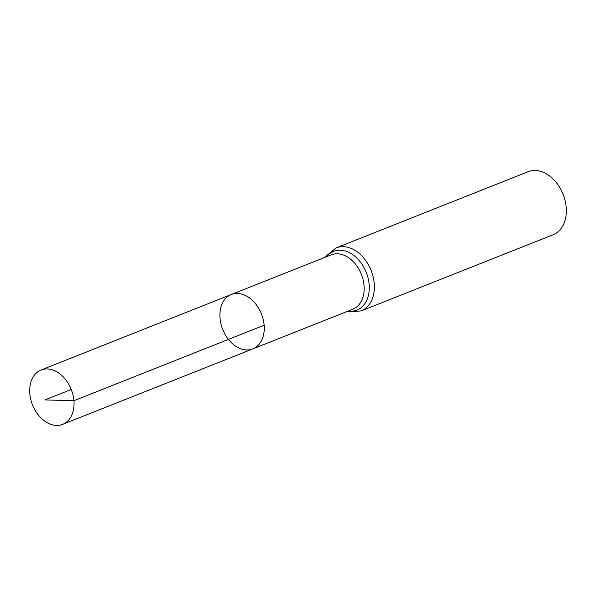 <?xml version="1.0" encoding="UTF-8"?>
<svg xmlns="http://www.w3.org/2000/svg" width="596" height="596" viewBox="0 0 596 596"><rect width="100%" height="100%" fill="white"/><g stroke="black" fill="none" stroke-linecap="round" stroke-linejoin="round"><path stroke-width="0.89" d="M264.14 325.23A29.241 20.86 68.4 0 1 252.868 348.876A29.241 20.86 68.4 0 1 222.688 329.387A29.241 20.86 68.4 0 1 231.293 294.506A29.241 20.86 68.4 0 1 264.14 325.23L73.919 400.713L44.923 399.923L71.252 389.479M347.066 311.492L348.608 311.872L361.169 310.911L553.125 234.742A33.905 24.183 -111.6 0 0 566.2 207.326A33.905 24.183 -111.6 0 0 528.116 171.708L336.159 247.884L326.28 255.907L325.49 257.129M231.293 294.506L331.205 254.865A29.241 20.86 -111.6 0 1 364.059 285.581A29.241 20.86 -111.6 0 1 352.78 309.227L252.868 348.876A29.241 20.86 -111.6 0 0 261.465 313.995A29.241 20.86 -111.6 0 0 231.293 294.506L41.072 369.989A29.241 20.86 68.4 0 1 71.252 389.479A29.241 20.86 68.4 0 1 62.647 424.359A29.241 20.86 68.4 0 1 29.8 393.636A29.241 20.86 68.4 0 1 41.072 369.989M361.169 310.911A33.905 24.183 -111.6 0 0 374.243 283.502A33.905 24.183 -111.6 0 0 336.159 247.884M348.22 311.038A31.573 22.521 -111.6 0 0 369.147 284.545A31.573 22.521 -111.6 0 0 352.065 254.201A31.573 22.521 -111.6 0 0 326.645 256.667M252.868 348.876L62.647 424.359"/></g></svg>
